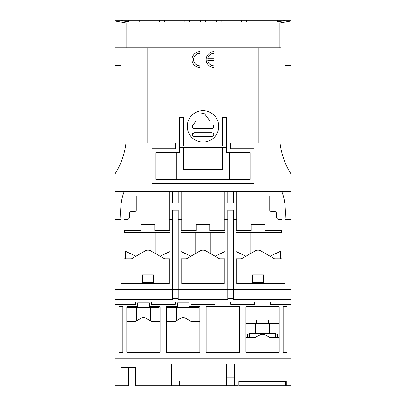 <?xml version="1.0" encoding="UTF-8"?>
<svg xmlns="http://www.w3.org/2000/svg" width="406" height="406" viewBox="0 0 406 406"><rect width="100%" height="100%" fill="white"/><g stroke="black" fill="none" stroke-linecap="round" stroke-linejoin="round"><path stroke-width="0.61" d="M213.592 127.672L211.841 128.743L203 128.743L211.841 128.743C213.632 128.337 214.16 127.291 213.414 125.596L213.597 127.657M203 132.671L211.841 132.671L194.159 132.671L203 132.671L203 128.743L194.159 128.743C192.363 128.337 191.84 127.291 192.586 125.596L194.276 123.348M203 142.1A15.717 15.717 0 0 0 218.717 126.383A15.717 15.717 0 0 0 203 110.665A15.717 15.717 0 0 0 187.283 126.383A15.717 15.717 0 0 0 203 142.1L203 136.599M206.253 116.055L208.08 118.486M209.902 120.917L204.573 113.812L203 113.025L201.427 113.812L203 113.025L203 110.665M120.881 20.564L120.881 20.3L120.881 20.564L129.22 22.031L143.085 22.031L143.085 20.3L139.151 20.3L139.151 22.031M200.64 22.031L200.64 20.3L200.64 22.031L164.496 22.031L164.496 20.3L184.928 20.3L184.928 22.031M189.643 22.031L189.643 20.3L216.357 20.3L216.357 22.031M139.151 20.3L114.989 20.3L114.989 289.285L172.748 289.285L172.748 299.653L114.989 299.653L114.989 304.368L135.619 304.368L135.619 302.013L151.331 302.013L151.331 304.368L175.301 304.368L175.301 302.013L191.018 302.013L191.018 304.368L214.982 304.368L214.982 302.013L230.699 302.013L230.699 304.368L254.669 304.368L254.669 302.013L270.381 302.013L270.381 304.368L291.011 304.368L291.011 299.653L233.252 299.653L233.252 294L291.011 294L291.011 299.653M178.051 22.031L178.051 20.3M164.496 22.031L164.496 20.3L148.977 20.3L148.977 22.031L159.781 22.031L159.781 20.3L159.781 22.031M199.859 51.735A7.856 7.856 0 0 0 191.997 59.591A7.856 7.856 0 0 0 199.859 67.447L199.859 65.879A6.288 6.288 0 0 1 193.571 59.591A6.288 6.288 0 0 1 199.859 53.303L199.859 51.735L199.859 53.303M214.003 51.735A7.856 7.856 0 0 0 206.141 59.591A7.856 7.856 0 0 0 214.003 67.447L214.003 65.879A6.288 6.288 0 0 1 207.765 60.377L214.003 60.377L214.003 58.804L207.765 58.804A6.288 6.288 0 0 1 214.003 53.303L214.003 51.735M183.355 117.349L183.355 146.028L179.427 146.028L179.427 147.601L226.573 147.601L226.573 117.349L222.645 117.349L222.645 146.028L183.355 146.028L183.355 117.349L179.427 117.349L179.427 142.887L175.499 142.887L175.499 148.779L151.92 148.779L151.92 183.355L254.08 183.355L254.08 148.779L230.501 148.779L230.501 142.887L280.038 142.887C281.363 154.062 285.022 164.415 291.011 173.941L291.011 20.3L285.119 20.3L285.119 20.564L276.78 22.031L262.915 22.031L262.915 20.3L262.915 22.031M241.504 47.801L243.077 47.801L243.077 142.887M177.067 47.801L228.933 47.801M162.923 142.887L162.923 47.801L164.496 47.801M291.011 294L291.011 173.941M216.357 20.3L221.072 20.3L221.072 22.031L221.072 20.3L241.504 20.3L241.504 22.031L205.36 22.031L205.36 20.3L205.36 22.031M241.504 22.031L241.504 20.3L246.219 20.3L246.219 22.031L257.023 22.031L257.023 20.3L285.119 20.3L285.119 20.564M227.949 22.031L227.949 20.3M291.011 20.995L279.221 23.071L126.779 23.071L114.989 20.995M143.085 22.031L143.085 20.3L148.977 20.3L148.977 22.031M257.023 22.031L257.023 20.3L246.219 20.3L246.219 22.031M189.643 20.3L184.928 20.3M291.011 191.607L114.989 191.607M114.989 173.941C120.978 164.415 124.637 154.062 125.961 142.887L175.499 142.887M119.704 142.887L125.961 142.887M114.989 65.483L120.881 65.483L120.881 142.887M120.881 47.801L120.881 65.483M280.597 47.801L114.989 47.801M126.779 23.071L126.779 47.801M196.103 120.912L192.586 125.596C191.84 127.286 192.363 128.337 194.159 128.743L203 128.743L203 113.025M192.195 134.599L194.159 132.671C191.627 133.96 191.627 135.269 194.159 136.599L211.841 136.599C214.373 135.274 214.373 133.96 211.841 132.671M199.859 67.447L199.859 65.879M207.765 60.377L214.003 60.377M230.501 142.887L226.573 142.887L226.573 152.707L250.147 152.707L250.147 179.427L155.853 179.427L155.853 152.707L179.427 152.707L179.427 142.887M291.011 142.887L280.038 142.887M258.795 47.801L258.795 142.887M147.205 142.887L147.205 47.801M226.573 146.028L222.645 146.028L222.645 117.349M279.221 47.801L279.221 23.071M285.119 47.801L285.119 65.483L291.011 65.483L285.119 65.483L285.119 142.887M277.313 21.939L277.313 20.3M128.687 20.3L128.687 21.939M148.977 20.3L148.977 23.071M288.651 191.607L288.651 191.997M117.349 191.997L117.349 191.607M124.028 216.946L129.529 216.946M276.471 216.946L281.972 216.946M229.476 179.427L229.476 152.707L229.476 179.427M176.701 179.427L176.701 152.707M250.147 152.707L250.147 179.427M155.853 179.427L155.853 152.707M183.355 162.918L183.355 169.601L222.645 169.601L222.645 162.918L183.355 162.918L183.355 147.601M222.645 147.601L222.645 162.918M183.355 158.99L222.645 158.99M264.885 224.609L251.131 224.609L264.885 224.609L264.885 230.501L281.972 230.501L281.972 219.504L278.044 219.504L276.471 217.931L276.471 212.82L275.293 211.643L270.975 211.643L269.792 210.465L269.792 195.925L281.972 195.925L281.972 191.997L291.011 191.997M236.003 232.465L281.581 232.465L281.581 230.501M291.011 289.285L233.252 289.285L233.252 294M233.252 298.476L227.751 298.476L233.252 298.476M114.989 299.653L114.989 289.285M227.751 293.152L233.252 293.152M178.249 294L178.249 299.653L227.751 299.653L227.751 294L178.249 294L178.249 289.285L227.751 289.285L227.751 294M114.989 294L172.748 294M178.249 293.152L172.748 293.152M178.249 298.476L172.748 298.476M234.237 364.091L234.237 385.7L238.165 385.7L238.165 380.985L286.296 380.985L286.296 385.7L291.011 385.7L291.011 304.368M191.997 364.091L191.997 385.7L135.518 385.7L135.518 367.232L120.881 367.232L120.881 385.7L114.989 385.7L114.989 364.091L291.011 364.091M114.989 304.368L114.989 364.091M166.46 352.301L166.46 306.728L177.265 306.728L177.265 302.8L189.054 302.8L189.054 306.728L199.859 306.728L199.859 352.301L166.46 352.301L166.46 321.263L175.453 321.263L180.213 318.517A5.892 5.892 0 0 1 186.105 318.517L190.861 321.263L199.859 321.263M149.367 302.8L149.367 306.728L160.172 306.728L160.172 352.301L126.779 352.301L126.779 306.728L137.583 306.728L137.583 302.8L149.367 302.8L137.583 302.8M206.141 352.301L239.54 352.301L239.54 306.728L206.141 306.728L206.141 352.301M122.845 306.728L118.917 306.728L118.917 352.301L122.845 352.301L122.845 306.728M283.155 306.728L283.155 352.301L287.083 352.301L287.083 306.728L283.155 306.728M245.828 352.301L279.221 352.301L279.221 306.728L245.828 306.728L245.828 352.301L245.828 337.767L254.821 337.767L259.576 335.021A5.892 5.892 0 0 1 265.473 335.021L270.229 337.767L279.221 337.767M214.982 302.013L230.699 302.013M254.669 302.013L270.381 302.013M291.011 358.199L114.989 358.199M114.989 191.997L172.748 191.997L172.748 202.878L178.249 202.878L178.249 191.997L181.781 191.997L181.781 230.501L181.781 191.997L224.219 191.997L224.219 230.501L225 230.501L225 258.795L219.55 258.795L205.949 250.938A5.892 5.892 0 0 0 200.051 250.938L186.45 258.795L181 258.795L181 230.501L196.123 230.501L196.123 224.609L209.877 224.609L209.877 230.501L224.219 230.501L224.219 191.997L227.751 191.997L227.751 202.878L233.252 202.878L233.252 191.997L281.972 191.997C284.865 199.265 285.915 208.435 285.119 219.504L285.119 283.545L236.789 283.545L285.119 283.545M281.972 230.501L281.972 258.795L274.557 258.795L260.951 250.938A5.892 5.892 0 0 0 255.059 250.938L241.453 258.795L236.789 258.795L236.789 283.545M236.789 258.795L236.003 258.795L236.003 230.501L251.131 230.501L251.131 224.609M236.789 191.997L236.789 230.501M233.252 289.285L233.252 210.217L227.751 210.217L227.751 289.681L233.252 289.681L233.252 289.285M178.249 289.285L178.249 289.681L172.748 289.681L172.748 210.217L178.249 210.217L178.249 289.285M234.237 377.844L226.375 377.844M234.237 385.7L214.003 385.7L214.003 364.091M286.296 380.985L285.413 380.985L285.413 385.7L239.048 385.7L239.048 380.985L238.165 380.985M124.028 230.501L124.028 191.997C121.14 199.234 120.09 208.405 120.881 219.504L120.881 283.545L124.028 283.545L124.028 230.501L141.115 230.501L141.115 224.609L154.869 224.609L154.869 230.501L169.211 230.501L169.211 191.997M169.211 230.501L169.997 230.501L169.997 258.795L164.547 258.795L150.941 250.938A5.892 5.892 0 0 0 145.049 250.938L131.442 258.795L124.028 258.795M120.881 283.545L169.211 283.545L169.211 258.795M128.743 367.232L128.743 385.7L120.881 385.7M135.518 367.232L135.518 385.7M191.997 380.985L171.763 380.985L171.763 385.7L171.763 364.091M126.779 321.263L135.771 321.263L140.527 318.517A5.892 5.892 0 0 1 146.424 318.517L151.179 321.263L160.172 321.263L160.172 352.301M239.54 306.728L239.54 352.301M279.221 323.227L268.417 323.227L268.417 320.085L256.633 320.085L256.633 323.227L245.828 323.227L245.828 306.728M226.375 364.091L226.375 380.985L214.003 380.985M191.997 385.7L214.003 385.7M281.972 258.795L281.972 283.545M281.972 195.925L281.972 219.504M224.219 283.545L224.219 258.795L224.219 283.545L181.781 283.545L224.219 283.545M181.781 258.795L181.781 283.545L181.781 258.795M226.375 385.7L226.375 380.985L234.237 380.985M179.625 385.7L179.625 380.985M124.028 283.545L169.211 283.545M124.028 195.925L136.208 195.925L136.208 210.465L135.025 211.643L130.707 211.643L129.529 212.82L129.529 217.931L127.956 219.504L124.028 219.504M252.507 282.368L252.507 274.903L263.509 274.903L263.509 282.368L252.507 282.368M142.491 282.368L142.491 274.903L153.493 274.903L153.493 282.368L142.491 282.368M256.633 323.227L268.417 323.227M239.048 381.772L285.413 381.772M265.864 253.775L265.864 232.465M250.147 253.775L250.147 232.465M263.509 280.008L252.507 280.008M280.206 251.451L280.597 251.268L280.206 251.451M237.962 258.795L237.962 252.466L236.003 251.542L245.94 256.206M278.049 258.795L278.049 252.466L280.597 251.268L270.076 256.206M280.597 251.268L280.597 258.795L280.597 251.268M127.758 306.728L127.758 307.515L159.193 307.515L159.193 306.728M150.352 320.786L150.352 307.515M136.599 320.786L136.599 307.515M209.877 224.609L196.123 224.609M225 232.465L181 232.465M154.869 224.609L141.115 224.609M124.419 230.501L124.419 232.465L169.997 232.465M210.856 253.775L210.856 232.465M195.144 253.775L195.144 232.465M182.959 258.795L182.959 252.466L181 251.542L190.932 256.206M223.041 258.795L223.041 252.466L225 251.542L215.068 256.206M155.853 253.775L155.853 232.465M140.136 253.775L140.136 232.465M153.493 280.008L142.491 280.008M127.951 258.795L127.951 252.466L125.403 251.268L135.924 256.206M168.038 258.795L168.038 252.466L169.997 251.542L160.06 256.206M189.054 302.8L177.265 302.8M167.445 306.728L167.445 307.515L198.874 307.515L198.874 306.728M190.033 320.786L190.033 307.515M176.28 320.786L176.28 307.515M275.38 337.767L275.38 333.605L269.401 333.732L269.401 323.227M247.594 337.767L247.594 334.458L249.67 333.605L255.648 333.732L255.648 323.227M278.019 337.767L277.917 337.137L278.019 337.767M247.031 337.767L247.132 337.137L247.132 337.767M247.594 334.458L247.132 337.137M277.917 337.767L277.455 334.458L275.38 333.605L249.67 333.605L249.67 337.767M291.011 219.504L285.119 219.504M236.789 219.504L233.252 219.504M172.748 219.504L169.211 219.504M114.989 219.504L120.881 219.504M224.219 219.504L227.751 219.504M181.781 219.504L178.249 219.504M125.403 258.795L125.403 251.268L125.403 258.795M277.455 337.767L277.455 334.458"/></g></svg>
